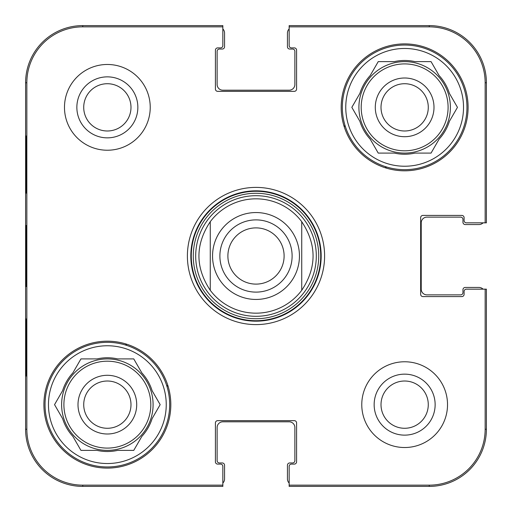 <?xml version="1.0" encoding="UTF-8"?>
<svg xmlns="http://www.w3.org/2000/svg" width="512" height="512" viewBox="0 0 512 512"><rect width="100%" height="100%" fill="white"/><g stroke="black" fill="none" stroke-linecap="round" stroke-linejoin="round"><path stroke-width="0.77" d="M429.229 25.6L429.229 26.848L289.158 26.848L289.158 45.613A2.285 2.285 0 0 0 291.443 47.898L294.304 47.898A2.285 2.285 0 0 1 296.589 50.182L296.589 89.062A2.285 2.285 0 0 1 294.304 91.347L217.696 91.347A2.285 2.285 0 0 1 215.411 89.062L215.411 50.182A2.285 2.285 0 0 1 217.696 47.898L220.557 47.898A2.285 2.285 0 0 0 222.842 45.613L222.842 25.6L82.771 25.6A57.171 57.171 0 0 0 25.6 82.771L25.6 429.229A57.171 57.171 0 0 0 82.771 486.4L222.842 486.4L222.842 466.387A2.285 2.285 0 0 0 220.557 464.102L217.696 464.102A2.285 2.285 0 0 1 215.411 461.818L215.411 422.938A2.285 2.285 0 0 1 217.696 420.653L294.304 420.653A2.285 2.285 0 0 1 296.589 422.938L296.589 461.818A2.285 2.285 0 0 1 294.304 464.102L291.443 464.102A2.285 2.285 0 0 0 289.158 466.387L289.158 486.4L429.229 486.4A57.171 57.171 0 0 0 486.4 429.229L486.4 289.158L466.387 289.158A2.285 2.285 0 0 0 464.102 291.443L464.102 294.304A2.285 2.285 0 0 1 461.818 296.589L422.938 296.589A2.285 2.285 0 0 1 420.653 294.304L420.653 217.696A2.285 2.285 0 0 1 422.938 215.411L461.818 215.411A2.285 2.285 0 0 1 464.102 217.696L464.102 220.557A2.285 2.285 0 0 0 466.387 222.842L486.4 222.842L486.4 82.771A57.171 57.171 0 0 0 429.229 25.6L289.158 25.6L289.158 28.947A5.715 5.715 0 0 0 287.443 33.03L287.443 46.752A2.285 2.285 0 0 0 289.728 49.043L292.589 49.043A2.285 2.285 0 0 1 294.874 51.328L294.874 84.486A5.715 5.715 0 0 1 289.158 90.202L222.842 90.202A5.715 5.715 0 0 1 217.126 84.486L217.126 51.328A2.285 2.285 0 0 1 219.411 49.043L222.272 49.043A2.285 2.285 0 0 0 224.557 46.752L224.557 33.03A5.715 5.715 0 0 0 222.842 28.947M82.771 486.4L82.771 485.152L222.842 485.152L222.842 483.053A5.715 5.715 0 0 0 224.557 478.97L224.557 465.248A2.285 2.285 0 0 0 222.272 462.957L219.411 462.957A2.285 2.285 0 0 1 217.126 460.672L217.126 427.514A5.715 5.715 0 0 1 222.842 421.798L289.158 421.798A5.715 5.715 0 0 1 294.874 427.514L294.874 460.672A2.285 2.285 0 0 1 292.589 462.957L289.728 462.957A2.285 2.285 0 0 0 287.443 465.248L287.443 478.97A5.715 5.715 0 0 0 289.158 483.053M486.4 429.229L485.152 429.229L485.152 289.158L483.053 289.158A5.715 5.715 0 0 0 478.97 287.443L465.248 287.443A2.285 2.285 0 0 0 462.957 289.728L462.957 292.589A2.285 2.285 0 0 1 460.672 294.874L426.944 294.874A5.715 5.715 0 0 1 421.222 289.158L421.222 222.842A5.715 5.715 0 0 1 426.944 217.126L460.672 217.126A2.285 2.285 0 0 1 462.957 219.411L462.957 222.272A2.285 2.285 0 0 0 465.248 224.557L478.97 224.557A5.715 5.715 0 0 0 483.053 222.842M83.718 107.354A23.635 23.635 0 0 1 119.174 86.886A23.635 23.635 0 0 1 119.174 127.821A23.635 23.635 0 0 1 83.718 107.354M381.011 404.646A23.635 23.635 0 0 1 416.461 384.179A23.635 23.635 0 0 1 416.461 425.114A23.635 23.635 0 0 1 381.011 404.646M428.282 107.354A23.635 23.635 0 0 1 392.826 127.821A23.635 23.635 0 0 1 392.826 86.886A23.635 23.635 0 0 1 428.282 107.354M130.989 404.646A23.635 23.635 0 0 1 95.539 425.114A23.635 23.635 0 0 1 95.539 384.179A23.635 23.635 0 0 1 130.989 404.646M385.331 166.605A157.222 157.222 0 0 1 386.374 168.128M126.669 345.395A157.222 157.222 0 0 1 125.626 343.872M343.872 125.626A157.222 157.222 0 0 1 345.395 126.669M168.128 386.374A157.222 157.222 0 0 1 166.605 385.331M45.037 404.646A62.317 62.317 0 0 1 138.515 350.675A62.317 62.317 0 0 1 138.515 458.611A62.317 62.317 0 0 1 45.037 404.646M342.33 107.354A62.317 62.317 0 0 1 435.802 53.389A62.317 62.317 0 0 1 435.802 161.325A62.317 62.317 0 0 1 342.33 107.354M136.704 404.646A29.35 29.35 0 0 0 92.678 379.226A29.35 29.35 0 0 0 92.678 430.067A29.35 29.35 0 0 0 136.704 404.646M54.541 404.646L62.598 390.688A46.88 46.88 0 0 1 72.89 372.864L80.947 358.906L97.062 358.906A46.88 46.88 0 0 1 117.645 358.906L133.76 358.906L141.818 372.864A46.88 46.88 0 0 1 152.109 390.688L160.166 404.646L152.109 418.598A46.88 46.88 0 0 1 141.818 436.429L133.76 450.381L117.645 450.381A46.88 46.88 0 0 1 97.062 450.381L80.947 450.381L72.89 436.429A46.88 46.88 0 0 1 62.598 418.598L54.541 404.646M48.467 404.646A58.886 58.886 0 0 1 136.8 353.651A58.886 58.886 0 0 1 136.8 455.642A58.886 58.886 0 0 1 48.467 404.646M61.619 404.646A45.734 45.734 0 0 1 130.221 365.037A45.734 45.734 0 0 1 130.221 444.256A45.734 45.734 0 0 1 61.619 404.646M433.997 107.354A29.35 29.35 0 0 0 389.971 81.933A29.35 29.35 0 0 0 389.971 132.774A29.35 29.35 0 0 0 433.997 107.354M351.834 107.354L359.891 93.402A46.88 46.88 0 0 1 370.182 75.571L378.24 61.619L394.355 61.619A46.88 46.88 0 0 1 414.938 61.619L431.053 61.619L439.11 75.571A46.88 46.88 0 0 1 449.402 93.402L457.459 107.354L449.402 121.312A46.88 46.88 0 0 1 439.11 139.136L431.053 153.094L414.938 153.094A46.88 46.88 0 0 1 394.355 153.094L378.24 153.094L370.182 139.136A46.88 46.88 0 0 1 359.891 121.312L351.834 107.354M345.76 107.354A58.886 58.886 0 0 1 434.086 56.358A58.886 58.886 0 0 1 434.086 158.349A58.886 58.886 0 0 1 345.76 107.354M358.906 107.354A45.734 45.734 0 0 1 427.514 67.744A45.734 45.734 0 0 1 427.514 146.963A45.734 45.734 0 0 1 358.906 107.354M256 195.693A60.307 60.307 0 0 0 203.77 286.15A60.307 60.307 0 0 0 308.23 286.15A60.307 60.307 0 0 0 256 195.693M301.734 221.696A57.171 57.171 0 0 0 256 198.829A57.171 57.171 0 0 1 301.734 221.696C316.838 244.563 316.838 267.437 301.734 290.304L301.734 221.696L301.734 290.304A57.171 57.171 0 0 1 210.266 290.304C195.162 267.437 195.162 244.563 210.266 221.696L210.266 290.304L210.266 221.696A57.171 57.171 0 0 1 256 198.829M26.074 193.114L26.074 135.942L26.374 193.114M26.074 376.058L26.074 318.886L26.374 376.058M25.824 255.987L26.093 286.586L26.093 225.459L25.824 255.987M82.771 485.152A55.923 55.923 0 0 1 26.848 429.229L26.848 82.771A55.923 55.923 0 0 1 82.771 26.848L222.842 26.848M76.858 107.354A30.496 30.496 0 0 0 122.605 133.766A30.496 30.496 0 0 0 122.605 80.947A30.496 30.496 0 0 0 76.858 107.354M374.15 404.646A30.496 30.496 0 0 0 419.891 431.053A30.496 30.496 0 0 0 419.891 378.234A30.496 30.496 0 0 0 374.15 404.646M170.816 404.646A63.462 63.462 0 0 1 75.622 459.603A63.462 63.462 0 0 1 75.622 349.69A63.462 63.462 0 0 1 170.816 404.646M468.102 107.354A63.462 63.462 0 0 1 372.915 162.31A63.462 63.462 0 0 1 372.915 52.397A63.462 63.462 0 0 1 468.102 107.354M447.526 404.646A42.88 42.88 0 0 1 383.206 441.779A42.88 42.88 0 0 1 383.206 367.514A42.88 42.88 0 0 1 447.526 404.646M150.234 107.354A42.88 42.88 0 0 1 85.914 144.486A42.88 42.88 0 0 1 85.914 70.221A42.88 42.88 0 0 1 150.234 107.354M190.822 256A65.178 65.178 0 0 1 288.589 199.558A65.178 65.178 0 0 1 288.589 312.442A65.178 65.178 0 0 1 190.822 256M187.392 256A68.608 68.608 0 0 0 290.304 315.411A68.608 68.608 0 0 0 290.304 196.589A68.608 68.608 0 0 0 187.392 256M429.229 26.848A55.923 55.923 0 0 1 485.152 82.771L485.152 222.842M485.152 429.229A55.923 55.923 0 0 1 429.229 485.152L289.158 485.152M284.109 256A28.109 28.109 0 0 1 241.946 280.346A28.109 28.109 0 0 1 241.946 231.654A28.109 28.109 0 0 1 284.109 256M292.115 256A36.115 36.115 0 0 0 237.946 224.723A36.115 36.115 0 0 0 237.946 287.277A36.115 36.115 0 0 0 292.115 256M63.904 404.646A43.45 43.45 0 0 1 129.082 367.014A43.45 43.45 0 0 1 129.082 442.272A43.45 43.45 0 0 1 63.904 404.646M361.197 107.354A43.45 43.45 0 0 1 426.368 69.728A43.45 43.45 0 0 1 426.368 144.986A43.45 43.45 0 0 1 361.197 107.354M256 191.277A64.723 64.723 0 0 0 199.949 288.365A64.723 64.723 0 0 0 312.051 288.365A64.723 64.723 0 0 0 256 191.277M256 193.274A62.726 62.726 0 0 0 201.677 287.366A62.726 62.726 0 0 0 310.323 287.366A62.726 62.726 0 0 0 256 193.274M25.6 82.771L26.848 82.771M25.6 429.229L26.848 429.229M486.4 82.771L485.152 82.771M82.771 25.6L82.771 26.848M429.229 486.4L429.229 485.152M256 212.55A43.45 43.45 0 0 1 299.45 256A43.45 43.45 0 0 1 256 299.45A43.45 43.45 0 0 1 212.55 256A43.45 43.45 0 0 1 256 212.55"/></g></svg>
